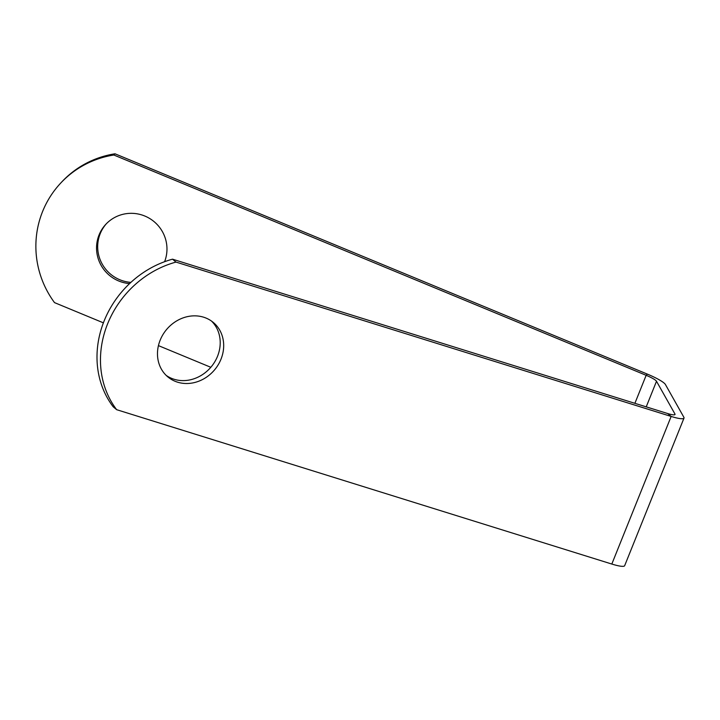 <?xml version="1.0" encoding="UTF-8"?>
<svg xmlns="http://www.w3.org/2000/svg" width="720" height="720" viewBox="0 0 720 720"><rect width="100%" height="100%" fill="white"/><g stroke="black" fill="none" stroke-linecap="round" stroke-linejoin="round"><path stroke-width="1.08" d="M60.795 182.988L61.938 181.764A94.536 93.105 43.2 0 1 115.002 153.792L113.85 155.016A94.536 93.105 -136.8 0 0 60.795 182.988A94.536 93.105 -136.8 0 0 54.513 302.616L103.383 322.839M113.193 406.791A94.536 83.565 -50.1 0 1 172.521 259.182L175.995 262.089A94.536 83.565 129.9 0 0 116.658 409.689L113.193 406.791M113.85 155.016L646.155 375.309A12.897 2.088 -158.1 0 1 656.505 381.267L674.946 414L674.64 414.765M175.995 262.089L671.148 416.439A22.572 3.645 21.9 0 0 684 418.086A22.572 3.645 21.9 0 0 683.856 417.249L665.424 384.516A22.572 3.645 21.9 0 0 647.298 374.085L115.002 153.792M158.436 345.618L210.816 367.299M129.6 283.581A35.46 34.929 43.2 0 1 99.081 261.117A35.46 34.929 43.2 0 1 105.894 224.235A35.46 34.929 43.2 0 1 150.399 218.943A35.46 34.929 43.2 0 1 164.592 261.72M684 418.086L624.663 565.686A22.572 3.645 -158.1 0 1 611.82 564.048L116.658 409.689M172.521 259.182L667.683 413.541A12.897 2.088 21.9 0 0 675.027 414.477A12.897 2.088 21.9 0 0 674.946 414M166.14 375.354A35.46 31.347 129.9 0 0 211.149 366.903A35.46 31.347 129.9 0 0 211.545 321.111M106.47 223.632A35.46 34.929 -136.8 0 0 100.413 260.361A35.46 34.929 -136.8 0 0 130.905 282.375M160.155 340.2A35.46 31.347 -50.1 0 1 213.345 322.488A35.46 31.347 -50.1 0 1 214.614 369.81A35.46 31.347 -50.1 0 1 167.814 376.875A35.46 31.347 -50.1 0 1 160.155 340.2M634.896 403.317L646.155 375.309L647.298 374.085M611.82 564.048L671.148 416.439L667.683 413.541M646.227 406.854L656.505 381.267"/></g></svg>
